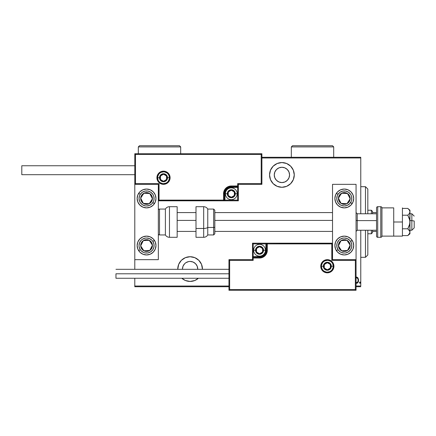<?xml version="1.0" encoding="UTF-8"?>
<svg xmlns="http://www.w3.org/2000/svg" width="436" height="436" viewBox="0 0 436 436"><rect width="100%" height="100%" fill="white"/><g stroke="black" fill="none" stroke-linecap="round" stroke-linejoin="round"><path stroke-width="0.65" d="M190.107 256.722A12.361 12.361 0 0 1 202.462 269.317L201.525 264.352L198.843 260.341L194.838 257.665L190.107 256.722L185.376 257.665L181.365 260.341L178.689 264.352L177.752 269.317A12.361 12.361 0 0 1 190.107 256.722M198.38 278.261A12.361 12.361 0 0 1 190.107 281.438L194.838 280.495L198.38 278.261M281.907 162.563A12.361 12.361 0 0 1 294.267 174.923A12.361 12.361 0 0 1 281.907 187.284L286.637 186.341L290.649 183.66L293.324 179.654L294.267 174.923L293.324 170.193L290.649 166.187L286.637 163.505L281.907 162.563L277.182 163.505L273.17 166.187L270.494 170.193L269.552 174.923L270.494 179.654L273.17 183.66L277.182 186.341L281.907 187.284A12.361 12.361 0 0 1 269.552 174.923A12.361 12.361 0 0 1 281.907 162.563M281.907 167.271A7.652 7.652 0 0 1 289.558 174.923A7.652 7.652 0 0 1 281.907 182.575A7.652 7.652 0 0 1 274.26 174.923A7.652 7.652 0 0 1 281.907 167.271L284.839 167.855L287.319 169.511L288.975 171.997L289.558 174.923L288.975 177.85L287.319 180.335L284.839 181.992L281.907 182.575L278.98 181.992L276.5 180.335L274.844 177.85L274.26 174.923L274.844 171.997L276.5 169.511L278.98 167.855L281.907 167.271M182.461 269.317L182.461 269.317A7.652 7.652 0 0 1 190.107 261.431A7.652 7.652 0 0 1 197.753 269.317L197.176 266.151L195.513 263.671L193.034 262.014L194.358 262.717M360.768 286.027L356.059 286.027L360.768 286.027L360.768 230.241L360.768 286.027M228.944 286.027L134.789 286.027L134.789 278.261L134.789 286.027L228.944 286.027M134.789 269.317L134.789 259.665L158.328 259.665L158.328 184.341L134.789 184.341L134.789 269.317M261.9 157.974L360.768 157.974L360.768 213.765L360.768 157.271L261.9 157.271L360.768 157.271L360.768 157.974L261.9 157.974M181.834 278.261L185.376 280.495L190.107 281.438A12.361 12.361 0 0 1 181.834 278.261M355.732 282.959L356.648 283.307L357.558 282.959L358.327 281.689L358.55 280.212L357.798 277.694L356.871 277.094L355.814 277.372M360.343 282.621L359.923 283.307L359.498 282.621L359.814 283.286L360.25 283.051L359.923 281.934L359.498 282.621L359.923 281.934L359.498 282.621L359.923 283.307L360.343 282.621L359.923 281.934L360.338 282.735M182.455 269.083L183.038 266.151L184.695 263.671L185.856 262.717L188.614 261.578L190.107 261.431L193.034 262.014M134.789 286.735L228.944 286.735L134.789 286.735L134.789 286.027L134.789 286.735M356.059 286.735L360.768 286.735L356.059 286.735M356.059 283.177L356.648 283.307C358.005 282.822 358.637 281.792 358.55 280.212L358.043 278.07L356.648 277.078L356.059 277.214M358.436 279.105L358.523 279.667M358.523 280.719L358.452 281.204M355.945 278.097L356.648 277.819C357.694 278.201 358.185 279.002 358.125 280.217L358.109 280.599L358.125 280.217C358.19 281.427 357.694 282.212 356.648 282.572L355.945 282.305M358.076 279.574L358.12 280.408M357.346 278.103L357.951 279.073M356.741 277.825L357.193 277.983M359.923 283.307L359.498 282.621M358.049 280.975L357.803 281.7M356.098 277.983L356.452 277.836M271.633 168.056L271.415 168.394M277.182 186.341L279.498 187.044M293.324 170.193L293.101 169.68M281.907 182.575L280.419 182.428M275.547 179.174L274.844 177.85M274.844 171.997L275.547 170.672M186.521 257.256L185.436 257.638M185.376 257.665L183.24 258.804M183.038 266.151L183.747 264.832M188.614 261.578L190.107 261.431M365.472 257.311L367.826 254.956L367.826 230.241L367.826 254.956L365.472 257.311L365.472 230.241L365.472 257.311L360.768 257.311L365.472 257.311M365.472 186.695L365.472 213.765L365.472 186.695L360.768 186.695L365.472 186.695L367.826 189.044L365.472 186.695M367.826 213.765L367.826 189.044L367.826 213.765M372.535 213.765L372.535 211.411L371.358 210.234L371.358 213.765L371.358 210.234L367.826 210.234L371.358 210.234L372.535 211.411L372.535 213.765M372.535 231.418L372.535 230.241L372.535 232.595L372.535 231.418L376.535 231.418L372.535 231.418M371.358 233.772L372.535 232.595L371.358 233.772L371.358 230.241L371.358 233.772L367.826 233.772L371.358 233.772M376.535 212.588L372.535 212.588L376.535 212.588M344.287 254.956A9.418 9.418 0 0 1 334.875 245.539A9.418 9.418 0 0 1 344.287 236.127L347.89 236.841L350.947 238.884L352.986 241.936L353.705 245.539L352.986 249.147L350.947 252.199L347.89 254.243L344.287 254.956L340.685 254.243L337.633 252.199L335.589 249.147L334.875 245.539L335.589 241.936L337.633 238.884L340.685 236.841L344.287 236.127A9.418 9.418 0 0 1 353.705 245.539A9.418 9.418 0 0 1 344.287 254.956M344.287 207.879A9.418 9.418 0 0 1 334.875 198.462A9.418 9.418 0 0 1 344.287 189.044L347.89 189.764L350.947 191.802L352.986 194.859L353.705 198.462L352.986 202.064L350.947 205.122L347.89 207.16L344.287 207.879L340.685 207.16L337.633 205.122L335.589 202.064L334.875 198.462L335.589 194.859L337.633 191.802L340.685 189.764L344.287 189.044A9.418 9.418 0 0 1 353.705 198.462A9.418 9.418 0 0 1 344.287 207.879M332.521 184.341L332.521 259.665L356.059 259.665L356.059 184.341L332.521 184.341L356.059 184.341L356.059 259.665L355.351 260.368L331.812 260.368L331.812 243.893L267.317 243.893L267.317 250.248L266.723 253.223L265.039 255.741L262.521 257.425L259.545 258.019L253.191 258.019L253.191 260.368L229.652 260.368L229.652 289.558L355.351 289.558L355.351 260.368L355.351 289.558L229.652 289.558L229.652 260.368L228.944 259.665L228.944 290.267L356.059 290.267L356.059 259.665L332.521 259.665L332.521 184.341M146.556 189.044A9.418 9.418 0 0 1 155.974 198.462A9.418 9.418 0 0 1 146.556 207.879L142.954 207.16L139.901 205.122L137.858 202.064L137.144 198.462L137.858 194.859L139.901 191.802L142.954 189.764L146.556 189.044L150.164 189.764L153.216 191.802L155.26 194.859L155.974 198.462L155.26 202.064L153.216 205.122L150.164 207.16L146.556 207.879A9.418 9.418 0 0 1 137.144 198.462A9.418 9.418 0 0 1 146.556 189.044M146.556 236.127A9.418 9.418 0 0 1 155.974 245.539A9.418 9.418 0 0 1 146.556 254.956L142.954 254.243L139.901 252.199L137.858 249.147L137.144 245.539L137.858 241.936L139.901 238.884L142.954 236.841L146.556 236.127L150.164 236.841L153.216 238.884L155.26 241.936L155.974 245.539L155.26 249.147L153.216 252.199L150.164 254.243L146.556 254.956A9.418 9.418 0 0 1 137.144 245.539A9.418 9.418 0 0 1 146.556 236.127M158.328 259.665L134.789 259.665L134.789 184.341L135.492 183.632L159.036 183.632L159.036 200.108L223.532 200.108L223.532 193.753L224.12 190.783L225.804 188.259L228.328 186.575L231.298 185.987L237.653 185.987L237.653 183.632L261.197 183.632L261.197 154.442L135.492 154.442L135.492 183.632L135.492 154.442L261.197 154.442L261.197 183.632L261.9 184.341L261.9 153.739L134.789 153.739L134.789 184.341L158.328 184.341L158.328 259.665M411.846 220.605L414.2 221.003L414.2 227.886L414.2 221.003L411.846 220.605L411.846 213.765L411.846 220.605L409.965 220.605L411.846 220.605L411.846 230.241L411.846 220.605M356.059 220.403L357.237 220.605L357.237 213.765L357.237 220.605L376.535 220.605L357.237 220.605L357.237 230.241L357.237 220.605L356.059 220.403M177.158 220.403L195.993 220.403L177.158 220.403M214.823 220.403L332.521 220.403L214.823 220.403M169.391 177.746L167.506 177.746L169.391 177.746A5.886 5.886 0 0 1 163.505 183.632A5.886 5.886 0 0 1 157.619 177.746L156.916 177.746A6.589 6.589 0 0 0 163.505 184.341A6.589 6.589 0 0 0 170.1 177.746A6.589 6.589 0 0 0 163.505 171.157A6.589 6.589 0 0 0 156.916 177.746L157.619 177.746A5.886 5.886 0 0 1 163.505 171.86A5.886 5.886 0 0 1 169.391 177.746L170.1 177.746L169.969 179.033L168.165 182.406L166.029 183.839L163.505 184.341L160.982 183.839L158.846 182.406L157.418 180.27L156.916 177.746L157.418 175.223L158.846 173.087L160.982 171.659L163.505 171.157L166.029 171.659L168.165 173.087L169.969 176.46L170.1 177.746L169.391 177.746A5.886 5.886 0 0 1 163.505 183.632A5.886 5.886 0 0 1 157.619 177.746A5.886 5.886 0 0 1 163.505 171.86A5.886 5.886 0 0 1 169.391 177.746L168.945 175.495M238.361 184.341L261.9 184.341L261.9 153.739L261.197 154.442L261.9 153.739L134.789 153.739L135.492 154.442L134.789 153.739L134.789 184.341L135.492 183.632L159.036 183.632L158.764 200.38L224.24 200.108L224.24 193.753A7.063 7.063 0 0 1 231.298 186.695L237.653 186.695L238.361 185.987L238.361 184.341L261.9 184.341L261.197 183.632L237.653 183.632L238.361 184.341L237.653 183.632L237.653 185.987L238.361 185.987L238.361 184.341M238.361 186.096L238.361 185.987A0.709 0.709 0 0 1 237.653 186.695L237.653 187.398L231.298 187.398A6.355 6.355 0 0 0 224.943 193.753L224.943 200.108L237.653 200.108L237.653 187.398L230.061 187.524L226.807 189.262L225.069 192.516L224.943 200.108L224.24 200.108A0.709 0.709 0 0 1 223.532 200.816L223.532 200.108L223.532 200.816L158.328 200.816L223.641 200.816M223.946 200.816L238.361 200.816L238.361 186.401M237.653 185.987L237.653 187.398L238.361 187.398L238.361 185.987L231.298 185.987L231.298 186.695L237.653 186.695L237.653 185.987M231.298 187.398L231.298 186.695L231.298 187.398M224.943 193.753L224.24 193.753A7.063 7.063 0 0 1 231.298 186.695L231.298 185.987A7.766 7.766 0 0 0 223.532 193.753L224.943 193.753M238.361 200.816L238.361 187.398L237.653 187.398L237.653 200.108L238.361 200.816L237.653 200.108L224.943 200.108L224.943 200.816L238.361 200.816M224.24 200.108L224.24 193.753L223.532 193.753L223.532 200.108L224.943 200.108L224.943 200.816L223.532 200.816A0.709 0.709 0 0 0 224.24 200.108M168.4 174.476L167.669 173.588M166.775 172.852L164.655 171.975M163.505 171.86L161.255 172.313M160.235 172.852L159.347 173.588M158.611 174.476L157.734 176.602M157.619 177.746L159.505 177.746A4 4 0 0 1 163.505 173.746A4 4 0 0 1 167.506 177.746L167.206 179.278L166.334 180.575L165.037 181.447L163.505 181.752L161.974 181.447L160.677 180.575L159.81 179.278L159.505 177.746L159.81 176.215L160.677 174.918L161.974 174.051L163.505 173.746L165.037 174.051L166.334 174.918L167.206 176.215L167.506 177.746A4 4 0 0 1 163.505 181.752A4 4 0 0 1 159.505 177.746L157.619 177.746L158.072 179.997M158.611 181.016L159.347 181.91M160.235 182.64L162.361 183.518M163.505 183.632L165.756 183.185M166.775 182.64L167.669 181.91M168.4 181.016L169.277 178.896M321.457 266.254L323.338 266.254A4 4 0 0 1 327.338 262.254A4 4 0 0 1 331.344 266.254L331.038 267.786L330.172 269.083L328.869 269.955L327.338 270.255L325.806 269.955L324.509 269.083L323.643 267.786L323.338 266.254L323.643 264.723L324.509 263.426L325.806 262.559L327.338 262.254L328.869 262.559L330.172 263.426L331.038 264.723L331.344 266.254L333.224 266.254L331.344 266.254A4 4 0 0 1 327.338 270.255A4 4 0 0 1 323.338 266.254L321.457 266.254A5.886 5.886 0 0 1 327.338 260.368A5.886 5.886 0 0 1 333.224 266.254L333.932 266.254A6.589 6.589 0 0 0 327.338 259.665A6.589 6.589 0 0 0 320.749 266.254A6.589 6.589 0 0 0 327.338 272.849A6.589 6.589 0 0 0 333.932 266.254L333.224 266.254A5.886 5.886 0 0 1 327.338 272.14A5.886 5.886 0 0 1 321.457 266.254L320.749 266.254L320.874 264.968L322.678 261.595L324.82 260.167L327.338 259.665L329.861 260.167L332.003 261.595L333.431 263.731L333.932 266.254L333.431 268.778L332.003 270.914L329.861 272.347L327.338 272.849L324.82 272.347L322.678 270.914L320.874 267.541L320.749 266.254L321.457 266.254A5.886 5.886 0 0 1 327.338 260.368A5.886 5.886 0 0 1 333.224 266.254A5.886 5.886 0 0 1 327.338 272.14A5.886 5.886 0 0 1 321.457 266.254L321.904 268.505M252.488 259.665L228.944 259.665L228.944 290.267L229.652 289.558L228.944 290.267L356.059 290.267L355.351 289.558L356.059 290.267L356.059 259.665L355.351 260.368L331.812 260.368L332.085 243.62L266.609 243.893L266.609 250.248A7.063 7.063 0 0 1 259.545 257.311L253.191 257.311L252.488 258.019L252.488 259.665L228.944 259.665L229.652 260.368L253.191 260.368L252.488 259.665L253.191 260.368L253.191 258.019L252.488 258.019L252.488 259.665M252.488 257.91L252.488 258.019A0.709 0.709 0 0 1 253.191 257.311L253.191 256.602L259.545 256.602A6.355 6.355 0 0 0 265.9 250.248L265.9 243.893L253.191 243.893L253.191 256.602L260.788 256.482L264.042 254.744L265.78 251.49L265.9 243.893L266.609 243.893A0.709 0.709 0 0 1 267.317 243.184L267.317 243.893L267.317 243.184L332.521 243.184L267.208 243.184M266.903 243.184L252.488 243.184L252.488 257.605M253.191 258.019L253.191 256.602L252.488 256.602L252.488 258.019L259.545 258.019L259.545 257.311L253.191 257.311L253.191 258.019M259.545 256.602L259.545 257.311L259.545 256.602M265.9 250.248L266.609 250.248A7.063 7.063 0 0 1 259.545 257.311L259.545 258.019A7.766 7.766 0 0 0 267.317 250.248L265.9 250.248M252.488 243.184L252.488 256.602L253.191 256.602L253.191 243.893L252.488 243.184L253.191 243.893L265.9 243.893L265.9 243.184L252.488 243.184M266.609 243.893L266.609 250.248L267.317 250.248L267.317 243.893L265.9 243.893L265.9 243.184L267.317 243.184A0.709 0.709 0 0 0 266.609 243.893M322.449 269.524L323.18 270.418M324.068 271.148L326.193 272.026M327.338 272.14L329.594 271.693M330.608 271.148L331.502 270.418M332.232 269.524L333.109 267.404M333.224 266.254L332.777 264.003M332.232 262.984L331.502 262.096M330.608 261.36L328.488 260.483M327.338 260.368L325.087 260.821M324.068 261.36L323.18 262.096M322.449 262.984L321.566 265.11M256.488 251.131L256.488 252.013A3.532 3.532 0 0 1 256.014 250.248L256.488 250.248L256.488 251.131L256.488 250.248L256.014 250.248L256.134 251.163L257.049 252.744L259.545 253.779L262.041 252.744L263.077 250.248L262.041 247.752L259.545 246.716L257.049 247.752L256.014 250.248A3.532 3.532 0 0 1 262.603 248.482A3.532 3.532 0 0 1 259.545 253.779L262.603 252.013L262.603 248.482L259.545 246.716L256.488 248.482L256.488 250.248L256.488 248.482L259.545 246.716L262.603 248.482L262.603 252.013L259.545 253.779A3.532 3.532 0 0 1 256.488 252.013L259.545 253.779L256.488 252.013L256.488 251.131M263.551 250.248A4 4 0 0 1 259.545 254.248A4 4 0 0 1 255.545 250.248L253.659 250.248A5.886 5.886 0 0 0 259.545 256.134A5.886 5.886 0 0 0 265.431 250.248L263.551 250.248L263.246 251.779L262.374 253.076L261.077 253.948L259.545 254.248L258.014 253.948L256.717 253.076L255.85 251.779L255.545 250.248L255.85 248.716L256.717 247.419L258.014 246.553L259.545 246.247L261.077 246.553L262.374 247.419L263.246 248.716L263.551 250.248L265.431 250.248A5.886 5.886 0 0 1 259.545 256.134A5.886 5.886 0 0 1 253.659 250.248A5.886 5.886 0 0 1 259.545 244.362A5.886 5.886 0 0 1 265.431 250.248A5.886 5.886 0 0 0 259.545 244.362A5.886 5.886 0 0 0 253.659 250.248L255.545 250.248A4 4 0 0 1 259.545 246.247A4 4 0 0 1 263.551 250.248M228.241 194.636L228.241 195.519A3.532 3.532 0 0 1 227.766 193.753L228.241 193.753L228.241 194.636L228.241 193.753L227.766 193.753L227.892 194.669L228.802 196.249L231.298 197.285L233.794 196.249L234.83 193.753L233.794 191.257L231.298 190.221L228.802 191.257L227.766 193.753A3.532 3.532 0 0 1 234.355 191.987A3.532 3.532 0 0 1 231.298 197.285L234.355 195.519L234.355 191.987L231.298 190.221L228.241 191.987L228.241 193.753L228.241 191.987L231.298 190.221L234.355 191.987L234.355 195.519L231.298 197.285A3.532 3.532 0 0 1 228.241 195.519L231.298 197.285L228.241 195.519L228.241 194.636M235.304 193.753A4 4 0 0 1 231.298 197.759A4 4 0 0 1 227.298 193.753L225.417 193.753A5.886 5.886 0 0 0 231.298 199.639A5.886 5.886 0 0 0 237.184 193.753L235.304 193.753L234.999 195.284L234.132 196.582L232.829 197.454L231.298 197.759L229.767 197.454L228.469 196.582L227.603 195.284L227.298 193.753L227.603 192.222L228.469 190.924L229.767 190.058L231.298 189.753L232.829 190.058L234.132 190.924L234.999 192.222L235.304 193.753L237.184 193.753A5.886 5.886 0 0 1 231.298 199.639A5.886 5.886 0 0 1 225.417 193.753A5.886 5.886 0 0 1 231.298 187.872A5.886 5.886 0 0 1 237.184 193.753A5.886 5.886 0 0 0 231.298 187.872A5.886 5.886 0 0 0 225.417 193.753L227.298 193.753A4 4 0 0 1 231.298 189.753A4 4 0 0 1 235.304 193.753M160.448 178.629L160.448 179.512A3.532 3.532 0 0 1 159.974 177.746L160.448 177.746L160.448 178.629L160.448 177.746L159.974 177.746L160.094 178.662L161.009 180.242L163.505 181.278L166.002 180.242L167.037 177.746L166.002 175.25L163.505 174.215L161.009 175.25L159.974 177.746A3.532 3.532 0 0 1 166.563 175.981A3.532 3.532 0 0 1 163.505 181.278L166.563 179.512L166.563 175.981L163.505 174.215L160.448 175.981L160.448 177.746L160.448 175.981L163.505 174.215L166.563 175.981L166.563 179.512L163.505 181.278A3.532 3.532 0 0 1 160.448 179.512L163.505 181.278L160.448 179.512L160.448 178.629M324.28 267.137L324.28 268.02A3.532 3.532 0 0 1 323.812 266.254L324.28 266.254L324.28 267.137L324.28 266.254L323.812 266.254L323.932 267.17L324.842 268.75L327.338 269.786L329.839 268.75L330.87 266.254L329.839 263.758L327.338 262.723L324.842 263.758L323.812 266.254A3.532 3.532 0 0 1 330.395 264.489A3.532 3.532 0 0 1 327.338 269.786L330.395 268.02L330.395 264.489L327.338 262.723L324.28 264.489L324.28 266.254L324.28 264.489L327.338 262.723L330.395 264.489L330.395 268.02L327.338 269.786A3.532 3.532 0 0 1 324.28 268.02L327.338 269.786L324.28 268.02L324.28 267.137M349.361 200.015L350.163 198.789A5.886 5.886 0 0 1 349.214 201.683L348.555 201.252L349.361 200.015L348.555 201.252L349.214 201.683L349.879 200.298L350.048 197.257L349.541 195.808L347.508 193.535L346.124 192.87L343.083 192.701L340.363 194.08L339.361 195.246L338.696 196.631L338.527 199.672L339.039 201.121L341.072 203.389L342.456 204.053L345.497 204.222L346.947 203.716L349.214 201.683A5.886 5.886 0 0 1 338.412 198.14A5.886 5.886 0 0 1 347.508 193.535L341.633 193.213L339.622 196.282L338.412 198.14L341.072 203.389L346.947 203.716L348.555 201.252L346.947 203.716L341.072 203.389L338.412 198.14L340.026 195.666L341.633 193.213L347.508 193.535A5.886 5.886 0 0 1 350.163 198.789L347.508 193.535L350.163 198.789L349.361 200.015M335.055 196.62A9.418 9.418 0 0 1 336.407 193.311L337.982 194.342A7.532 7.532 0 0 1 348.408 192.156A7.532 7.532 0 0 1 350.593 202.582L352.174 203.612A9.418 9.418 0 0 1 335.055 200.304M353.52 200.304A9.418 9.418 0 0 1 352.174 203.612L350.593 202.582A7.532 7.532 0 0 1 340.167 204.767A7.532 7.532 0 0 1 337.982 194.342L340.036 192.243L342.745 191.088L345.683 191.061L348.408 192.156L350.506 194.211L351.22 195.508L351.661 196.914L351.688 199.857L351.274 201.274L349.672 203.732L347.241 205.389L344.364 205.994L341.475 205.449L340.167 204.767L338.069 202.713L336.914 200.01L336.756 198.538L337.3 195.65L337.982 194.342L336.407 193.311A9.418 9.418 0 0 1 353.52 196.62M353.525 196.631A9.418 9.418 0 0 1 353.525 200.293M335.055 200.293A9.418 9.418 0 0 1 335.055 196.631M151.63 200.015L152.436 198.789A5.886 5.886 0 0 1 151.483 201.683L150.823 201.252L151.63 200.015L150.823 201.252L151.483 201.683L152.148 200.298L152.317 197.257L151.81 195.808L149.777 193.535L148.393 192.87L145.352 192.701L142.632 194.08L141.629 195.246L140.681 198.14L140.801 199.672L141.308 201.121L143.34 203.389L144.725 204.053L147.766 204.222L150.485 202.849L151.483 201.683A5.886 5.886 0 0 1 140.681 198.14A5.886 5.886 0 0 1 149.777 193.535L143.902 193.213L142.697 195.05L140.681 198.14L143.34 203.389L149.216 203.716L150.823 201.252L149.216 203.716L143.34 203.389L140.681 198.14L141.487 196.903L143.902 193.213L149.777 193.535A5.886 5.886 0 0 1 152.436 198.789L149.777 193.535L152.436 198.789L151.63 200.015M137.324 196.62A9.418 9.418 0 0 1 138.675 193.311L140.25 194.342A7.532 7.532 0 0 1 150.676 192.156A7.532 7.532 0 0 1 152.862 202.582L154.442 203.612A9.418 9.418 0 0 1 137.324 200.304M155.254 202.07A9.418 9.418 0 0 1 154.442 203.612L152.862 202.582A7.532 7.532 0 0 1 142.436 204.767A7.532 7.532 0 0 1 140.25 194.342L142.31 192.243L145.014 191.088L147.951 191.061L150.676 192.156L152.78 194.211L153.488 195.508L153.93 196.914L153.963 199.857L153.548 201.274L151.941 203.732L149.515 205.389L146.638 205.994L145.166 205.863L142.436 204.767L140.338 202.713L139.629 201.416L139.024 198.538L139.569 195.65L140.25 194.342L138.675 193.311A9.418 9.418 0 0 1 138.73 193.235A9.418 9.418 0 0 1 155.254 194.859M155.26 194.859A9.418 9.418 0 0 1 155.794 196.62M155.794 196.631A9.418 9.418 0 0 1 155.794 200.293M155.794 200.304A9.418 9.418 0 0 1 155.26 202.064M137.324 200.293A9.418 9.418 0 0 1 137.324 196.631M143.095 249.561L143.902 250.793A5.886 5.886 0 0 1 141.629 248.76L142.294 248.329L143.095 249.561L142.294 248.329L141.629 248.76L142.632 249.926L145.352 251.3L146.883 251.419L149.777 250.466L150.943 249.468L152.317 246.749L152.436 245.217L151.483 242.323L150.485 241.157L147.766 239.784L146.234 239.664L143.34 240.612L141.308 242.885L140.801 244.334L140.681 245.866L141.629 248.76A5.886 5.886 0 0 1 149.216 240.291A5.886 5.886 0 0 1 149.777 250.466L152.436 245.217L149.216 240.291L143.34 240.612L140.681 245.866L142.294 248.329L140.681 245.866L143.34 240.612L149.216 240.291L152.436 245.217L149.777 250.466A5.886 5.886 0 0 1 143.902 250.793L149.777 250.466L143.902 250.793L143.095 249.561M137.858 241.936A9.418 9.418 0 0 1 154.388 240.307A9.418 9.418 0 0 1 154.442 240.389L152.862 241.419A7.532 7.532 0 0 1 150.676 251.845A7.532 7.532 0 0 1 140.25 249.659L138.675 250.689A9.418 9.418 0 0 1 137.858 241.942M155.254 249.147A9.418 9.418 0 0 1 138.675 250.689L140.25 249.659A7.532 7.532 0 0 1 142.436 239.233A7.532 7.532 0 0 1 152.862 241.419L153.963 244.149L153.93 247.087L152.78 249.79L150.676 251.845L147.951 252.945L145.014 252.913L143.602 252.471L141.177 250.814L140.25 249.659L139.155 246.934L139.024 245.463L139.629 242.585L141.286 240.16L142.436 239.233L145.166 238.138L146.638 238.007L149.515 238.612L151.941 240.269L152.862 241.419L154.442 240.389A9.418 9.418 0 0 1 155.254 241.936M155.26 241.942A9.418 9.418 0 0 1 155.26 249.141M340.827 249.561L341.633 250.793A5.886 5.886 0 0 1 339.361 248.76L340.02 248.329L340.827 249.561L340.02 248.329L339.361 248.76L340.363 249.926L343.083 251.3L344.614 251.419L347.508 250.466L348.675 249.468L350.048 246.749L349.879 243.708L349.214 242.323L346.947 240.291L345.497 239.784L343.966 239.664L341.072 240.612L339.906 241.615L338.527 244.334L338.696 247.376L339.361 248.76A5.886 5.886 0 0 1 346.947 240.291A5.886 5.886 0 0 1 347.508 250.466L350.163 245.217L349.367 243.991L346.947 240.291L341.072 240.612L338.412 245.866L340.02 248.329L338.412 245.866L341.072 240.612L346.947 240.291L350.163 245.217L347.508 250.466A5.886 5.886 0 0 1 341.633 250.793L347.508 250.466L341.633 250.793L340.827 249.561M335.589 241.936A9.418 9.418 0 0 1 352.114 240.307A9.418 9.418 0 0 1 352.174 240.389L350.593 241.419A7.532 7.532 0 0 1 348.408 251.845A7.532 7.532 0 0 1 337.982 249.659L336.407 250.689A9.418 9.418 0 0 1 335.589 241.942M336.407 250.689L337.982 249.659A7.532 7.532 0 0 1 340.167 239.233A7.532 7.532 0 0 1 350.593 241.419L351.688 244.149L351.661 247.087L350.506 249.79L348.408 251.845L345.683 252.945L344.211 253.071L341.334 252.471L340.036 251.763L337.982 249.659L336.886 246.934L336.914 243.996L337.36 242.585L339.017 240.16L340.167 239.233L342.898 238.138L344.364 238.007L347.241 238.612L349.672 240.269L350.593 241.419L352.174 240.389M169.468 237.304L169.468 206.702A4.709 4.709 0 0 0 165.391 209.057L165.391 234.95A4.709 4.709 0 0 0 169.468 237.304L177.158 237.304L177.158 206.702L169.468 206.702L169.468 237.304A4.709 4.709 0 0 1 165.391 234.95L165.391 209.057L159.505 209.057A1.177 1.177 0 0 0 158.328 210.234A1.177 1.177 0 0 1 159.505 209.057L159.505 234.95L159.505 209.057L165.391 209.057A4.709 4.709 0 0 1 169.468 206.702L177.158 206.702L177.158 237.304L169.468 237.304M158.328 233.772A1.177 1.177 0 0 0 159.505 234.95L165.391 234.95L159.505 234.95A1.177 1.177 0 0 1 158.328 233.772M203.683 206.762L203.683 228.469A4.709 1.989 0 0 0 207.759 227.472L207.759 209.106M213.645 209.106L213.645 227.472A1.177 0.496 0 0 0 214.823 226.976L214.823 210.277M203.683 206.702L195.993 206.702L195.993 228.469L203.683 228.469L203.683 206.702C205.46 206.762 206.822 207.547 207.759 209.057L207.759 227.472L213.645 227.472L213.645 209.057L214.823 210.234L214.823 233.636M195.993 206.713L195.993 237.304L203.683 237.304L203.683 228.469L195.993 228.469L195.993 237.288M207.759 234.9L207.759 227.472L207.759 234.95L213.645 234.95L213.645 227.472L207.759 227.472A4.709 1.989 180 0 1 203.683 228.469L203.683 237.244M214.823 227.57L214.823 225.979M214.823 233.723L214.823 226.976A1.177 0.496 180 0 1 213.645 227.472L213.645 234.9M134.789 165.745L21.8 165.745L21.8 174.689L134.789 174.689L21.8 174.689L21.8 165.745L134.789 165.745M115.96 273.786L228.944 273.786L115.96 273.786L115.96 278.261L115.96 273.786M393.719 207.879L393.719 236.127L381.952 236.127L402.428 236.127L393.719 236.127L393.719 207.879L381.952 207.879L381.952 236.127L381.952 207.879L393.719 207.879M380.775 206.702L380.775 237.304A1.177 1.177 0 0 0 381.952 236.127A1.177 1.177 0 0 1 380.775 237.304L380.775 206.702L377.712 206.702A1.177 1.177 0 0 0 376.535 207.879L376.535 236.127A1.177 1.177 0 0 0 377.712 237.304L377.712 206.702L377.712 237.304L380.775 237.304L377.712 237.304A1.177 1.177 0 0 1 376.535 236.127L376.535 207.879A1.177 1.177 0 0 1 377.712 206.702L380.775 206.702A1.177 1.177 0 0 1 381.952 207.879A1.177 1.177 0 0 0 380.775 206.702M408.592 209.144L407.796 208.413L402.428 208.413L407.791 208.413L409.339 210.032L409.965 211.809L409.965 210.234L407.791 208.413L409.339 210.032L409.965 211.809L409.802 210.91L409.965 211.809L409.344 213.58L407.791 215.204L402.428 215.204L407.791 215.204L409.344 218.458L409.965 222L409.339 225.548L407.791 228.796L402.428 228.796L407.791 228.796L409.796 231.293L409.802 233.091L407.791 235.593L402.428 235.593L407.791 235.593L409.965 233.772L409.802 231.293L409.965 233.772M409.96 232.246L409.802 220.202L407.791 215.204L409.344 213.58L409.965 211.809L409.965 232.192L409.344 233.963M409.54 230.742L409.965 232.192M407.791 208.413L409.965 210.234L409.802 223.799L407.791 228.796L409.339 230.421M402.428 207.879L402.428 222L393.719 222L402.428 222L402.428 236.127L402.428 207.879M291.324 146.91L292.502 145.733L332.521 145.733L333.698 146.91L333.698 157.271L333.698 146.91L291.324 146.91L291.324 157.271L291.324 146.91L333.698 146.91L332.521 145.733L292.502 145.733L291.324 146.91M138.321 146.91L139.498 145.733L179.512 145.733L180.689 146.91L180.689 153.739L180.689 146.91L138.321 146.91L138.321 153.739L138.321 146.91L180.689 146.91L179.512 145.733L139.498 145.733L138.321 146.91M409.965 213.765L411.846 213.765L414.2 216.114M356.059 212.588L357.237 213.765L376.535 213.765M332.521 212.588L214.823 212.588M195.993 212.588L177.158 212.588M332.521 231.418L214.823 231.418M195.993 231.418L177.158 231.418M356.059 231.418L357.237 230.241L376.535 230.241M409.965 230.241L411.846 230.241L414.2 227.886M207.759 209.057L213.645 209.057M213.645 234.95L214.823 233.772M203.683 237.304C205.46 237.244 206.822 236.459 207.759 234.95M228.944 269.317L115.96 269.317M228.944 278.261L115.96 278.261"/></g></svg>
